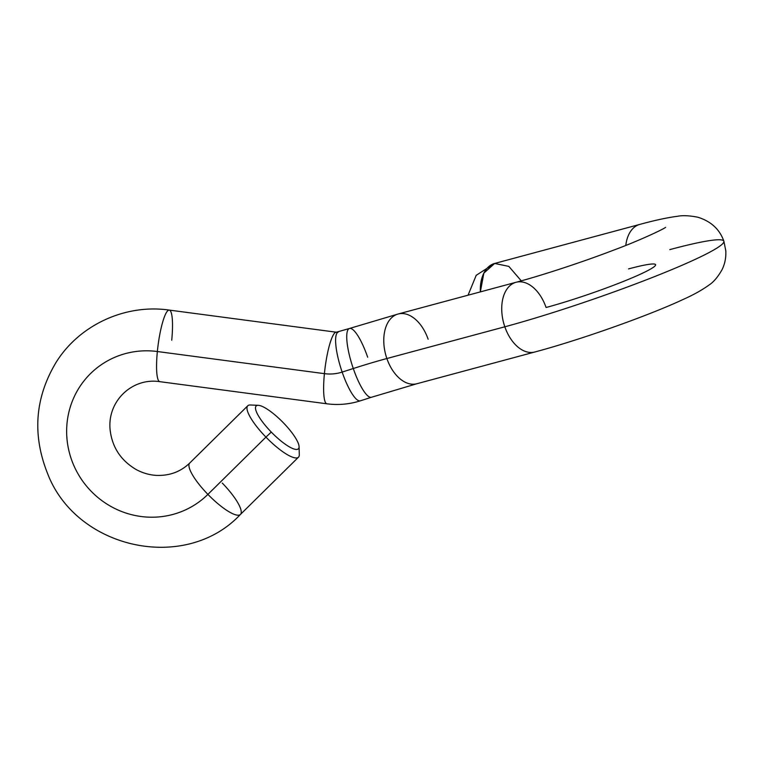 <?xml version="1.0" encoding="UTF-8"?>
<svg xmlns="http://www.w3.org/2000/svg" width="764" height="764" viewBox="0 0 764 764"><rect width="100%" height="100%" fill="white"/><g stroke="black" fill="none" stroke-linecap="round" stroke-linejoin="round"><path stroke-width="1.15" d="M521.277 280.856L508.824 266.388L494.642 263.456L483.851 273.12L480.346 291.886A36.099 22.557 -105.1 0 1 494.642 263.456L476.211 275.307L468.055 295.2M494.642 263.456L639.821 224.396A36.099 22.557 74.9 0 0 625.792 245.416A36.099 22.557 -105.1 0 1 639.821 224.396C654.901 220.28 667.373 217.597 677.238 216.327C682.596 215.247 689.481 215.553 697.885 217.243C710.959 221.283 719.621 229.257 723.871 241.185A144.415 12.358 161 0 1 649.906 278.44A144.415 12.358 161 0 1 504.823 326.791A36.099 22.557 -105.1 0 1 516.072 282.279A36.099 22.557 74.9 0 0 504.823 326.791A144.415 12.358 -19 0 0 649.906 278.44A144.415 12.358 -19 0 0 723.871 241.185A144.415 12.358 -19 0 0 669.818 249.618M628.571 268.909A72.208 6.179 161 0 1 655.598 264.697A72.208 6.179 161 0 1 618.62 283.32A72.208 6.179 161 0 1 546.079 307.5A36.099 22.557 74.9 0 0 516.072 282.279C543.271 275.011 583.123 261.871 615.068 249.599C637.911 241.157 663.028 229.487 665.616 227.338M299.077 446.682L299.297 454.628A36.099 9.092 -134.6 0 1 265.939 437.123L271.287 432.09A30.082 7.573 45.4 0 0 299.077 446.682A30.082 7.573 45.4 0 0 283.263 422.683A30.082 7.573 45.4 0 0 256.312 405.827A30.082 7.573 45.4 0 0 271.287 432.09A30.082 7.573 45.4 0 0 298.247 448.945A30.082 7.573 45.4 0 0 283.263 422.683A30.082 7.573 45.4 0 0 258.28 405.321A30.082 7.573 45.4 0 0 271.287 432.09L265.939 437.123A36.099 9.092 45.4 0 1 247.775 405.779L189.739 463.032A36.099 9.092 45.4 0 0 207.903 494.384A84.241 81.49 51.8 0 1 71.539 459.708A84.241 81.49 51.8 0 1 157.355 351.526A36.099 6.494 -82.5 0 1 169.283 310.088A36.099 6.494 97.5 0 0 157.355 351.526L324.413 373.653L157.355 351.526A84.241 81.49 -128.2 0 0 71.539 459.708A84.241 81.49 -128.2 0 0 207.903 494.384A36.099 9.092 -134.6 0 1 189.739 463.032C180.619 471.818 169.446 475.934 156.209 475.38C149.238 474.941 142.553 472.992 136.145 469.526C120.779 460.453 112.088 447.169 110.102 429.683C107.218 401.148 132.162 377.416 159.8 381.666A36.099 6.494 -82.5 0 1 157.355 351.526A36.099 6.494 97.5 0 0 159.8 381.666L326.868 403.793A36.099 6.494 -82.5 0 1 324.413 373.653A42.115 40.75 -128.2 0 0 342.157 372.087A36.099 8.605 -107.8 0 1 338.318 332.063A36.099 8.605 72.2 0 0 342.157 372.087L353.283 368.515L342.157 372.087A42.115 40.75 51.8 0 1 324.413 373.653A36.099 6.494 97.5 0 0 326.868 403.793C338.28 405.283 349.444 404.29 360.379 400.813A36.099 8.605 -107.8 0 1 342.157 372.087A36.099 8.605 72.2 0 0 360.379 400.813L371.505 397.251A36.099 8.605 -107.8 0 1 353.283 368.515A90.257 7.726 161 0 1 386.87 358.526A36.099 22.557 -105.1 0 1 398.12 314.014A36.099 22.557 74.9 0 0 386.87 358.526L504.823 326.791L386.87 358.526A90.257 7.726 -19 0 0 353.283 368.515A36.099 8.605 72.2 0 0 371.505 397.251L416.877 383.738A36.099 22.557 -105.1 0 1 386.87 358.526A36.099 22.557 74.9 0 0 416.877 383.738L534.829 352.003A36.099 22.557 -105.1 0 1 504.823 326.791A36.099 22.557 74.9 0 0 534.829 352.003C579.589 340.076 648.55 315.704 683.455 299.316C693.54 294.818 702.068 290.053 709.049 285.02C713.566 282.097 717.893 276.998 722.028 269.721C724.902 263.924 726.153 257.621 725.8 250.812L723.871 241.185M428.126 339.226A36.099 22.557 74.9 0 0 398.12 314.014L349.444 328.491A36.099 8.605 72.2 0 0 353.283 368.515A36.099 8.605 -107.8 0 1 349.444 328.491L336.341 332.216A36.099 6.494 97.5 0 0 324.413 373.653A36.099 6.494 -82.5 0 1 336.341 332.216L169.283 310.088C125.315 303.747 79.341 324.92 56.039 362.451C35.077 397.509 32.164 434.305 47.301 472.83C75.837 549.125 185.27 573.363 240.45 514.43A36.099 9.092 45.4 0 0 222.286 483.087M367.665 357.218A36.099 8.605 72.2 0 0 349.444 328.491M171.728 340.228A36.099 6.494 97.5 0 0 169.283 310.088M207.903 494.384A36.099 9.092 45.4 0 0 240.45 514.43A36.099 9.092 -134.6 0 1 207.903 494.384L265.939 437.123L207.903 494.384M240.45 514.43L298.485 457.178A36.099 9.092 45.4 0 1 265.939 437.123A36.099 9.092 -134.6 0 1 250.334 404.996L258.28 405.321M516.072 282.279L398.12 314.014"/></g></svg>
